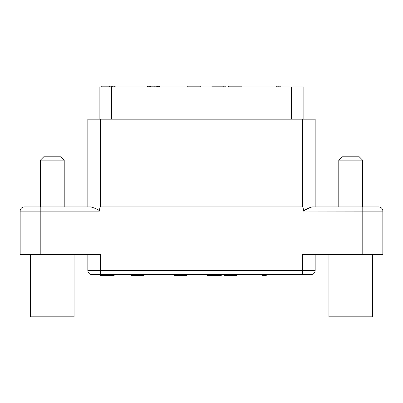 <?xml version="1.0" encoding="UTF-8"?>
<svg xmlns="http://www.w3.org/2000/svg" width="403" height="403" viewBox="0 0 403 403"><rect width="100%" height="100%" fill="white"/><g stroke="black" fill="none" stroke-linecap="round" stroke-linejoin="round"><path stroke-width="0.6" d="M24.326 206.93A4.176 4.176 90 0 0 20.15 211.112A4.176 4.176 90 0 1 24.326 206.93L40.209 206.93L40.209 211.112L99.38 211.112C99.415 210.134 96.634 208.739 91.033 206.93C96.639 208.744 99.425 210.139 99.38 211.112L99.38 211.041M40.209 206.93L91.033 206.93M99.38 211.112C99.581 208.85 99.914 207.459 100.377 206.93L302.623 206.93C303.086 207.459 303.419 208.85 303.62 211.112C303.585 210.134 306.366 208.739 311.967 206.93L378.674 206.93L315.156 206.93L315.156 119.182L87.844 119.182L87.844 206.93M40.209 254.57L20.15 254.57L20.15 211.112L40.209 211.112L40.209 254.57L100.377 254.57L100.377 270.448L302.623 270.448L302.623 254.57L362.791 254.57L362.791 211.112L382.85 211.112L382.85 254.57L362.791 254.57M333.961 206.93L367.39 206.93M311.151 207.016L303.736 210.779M303.62 211.041L362.791 211.112L362.791 206.93M87.844 254.57L87.844 270.448A4.176 4.176 0 0 0 92.02 274.624L310.98 274.624A4.176 4.176 0 0 0 315.156 270.448L315.156 254.57M100.377 274.624L100.377 270.448L87.844 270.448A4.176 4.176 90 0 0 92.02 274.624M291.339 119.182L291.339 87.008L303.877 87.008L303.877 119.182L302.623 119.182L302.623 206.93M291.339 87.008L99.123 87.008L99.123 119.182L100.377 119.182L100.377 206.93M115.142 87.008L115.142 86.171L114.795 86.171L114.795 87.008M114.099 87.008L114.099 86.171L114.795 86.171M112.704 87.008L112.704 86.171L114.099 86.171M111.314 87.008L111.314 86.171L112.704 86.171M109.571 87.008L109.571 86.171L111.314 86.171M101.213 87.008L101.213 86.171L109.571 86.171M158.671 87.008L158.671 86.171L159.714 86.171L159.714 87.008M159.366 87.008L159.366 86.171M157.623 87.008L157.623 86.171L158.671 86.171M156.233 87.008L156.233 86.171L157.623 86.171M154.838 87.008L154.838 86.171L156.233 86.171M152.052 87.008L152.052 86.171L154.838 86.171M150.662 87.008L150.662 86.171L152.052 86.171M149.266 87.008L149.266 86.171L150.662 86.171M148.223 87.008L148.223 86.171L149.266 86.171M147.528 87.008L147.528 86.171L148.223 86.171M147.181 87.008L147.181 86.171L147.528 86.171M187.743 87.008L187.743 86.171L200.281 86.171L200.281 87.008M223.786 87.008L223.786 86.171L225.876 86.171L225.876 87.008M218.91 87.008L218.91 86.171L223.786 86.171M214.033 87.008L214.033 86.171L218.91 86.171M211.948 87.008L211.948 86.171L214.033 86.171M228.662 87.008L228.662 86.171L241.196 86.171L241.196 87.008M280.891 87.008L280.891 86.171L278.805 86.171L278.805 87.008M276.715 87.008L276.715 86.171L278.805 86.171M108.568 274.624L108.568 275.461L100.211 275.461L100.211 274.624M110.311 274.624L110.311 275.461L108.568 275.461M111.702 274.624L111.702 275.461L110.311 275.461M113.097 274.624L113.097 275.461L111.702 275.461M113.792 274.624L113.792 275.461L113.097 275.461M114.14 274.624L114.14 275.461L113.792 275.461M131.469 274.624L131.469 275.461L131.816 275.461L131.816 274.624M132.164 274.624L132.164 275.461L131.816 275.461M133.554 274.624L133.554 275.461L132.164 275.461M134.95 274.624L134.95 275.461L133.554 275.461M137.388 274.624L137.388 275.461L134.95 275.461M138.083 274.624L138.083 275.461L137.388 275.461M140.521 274.624L140.521 275.461L138.083 275.461M141.911 274.624L141.911 275.461L140.521 275.461M143.307 274.624L143.307 275.461L141.911 275.461M143.654 274.624L143.654 275.461L143.307 275.461M144.002 274.624L144.002 275.461L143.654 275.461M173.92 274.624L173.92 275.461L174.267 275.461L174.267 274.624M174.62 274.624L174.62 275.461L174.267 275.461M176.01 274.624L176.01 275.461L174.62 275.461M177.406 274.624L177.406 275.461L176.01 275.461M179.839 274.624L179.839 275.461L177.406 275.461M181.234 274.624L181.234 275.461L179.839 275.461M183.325 274.624L183.325 275.461L181.234 275.461M184.715 274.624L184.715 275.461L183.325 275.461M186.11 274.624L186.11 275.461L184.715 275.461M186.458 274.624L186.458 275.461L186.11 275.461M207.349 274.624L207.349 275.461L209.439 275.461L209.439 274.624M214.315 274.624L214.315 275.461L209.439 275.461M219.192 274.624L219.192 275.461L214.315 275.461M221.277 274.624L221.277 275.461L219.192 275.461M224.063 274.624L224.063 275.461L224.411 275.461L224.411 274.624M224.763 274.624L224.763 275.461L224.411 275.461M226.154 274.624L226.154 275.461L224.763 275.461M227.549 274.624L227.549 275.461L226.154 275.461M229.982 274.624L229.982 275.461L227.549 275.461M231.377 274.624L231.377 275.461L229.982 275.461M233.468 274.624L233.468 275.461L231.377 275.461M234.858 274.624L234.858 275.461L233.468 275.461M236.254 274.624L236.254 275.461L234.858 275.461M236.601 274.624L236.601 275.461L236.254 275.461M266.267 274.624L266.267 275.461L262.091 275.461L262.091 274.624M264.177 274.624L264.177 275.461M30.598 254.57L30.598 316.829L74.051 316.829L74.051 254.57M378.674 206.93A4.176 4.176 0 0 1 382.85 211.112M328.949 254.57L328.949 316.829L372.402 316.829L372.402 254.57M334.379 209.021L366.972 209.021M338.792 206.93L338.792 160.132L362.559 160.132L362.559 206.93M338.792 160.132L342.132 156.787L359.214 156.787L362.559 160.132M40.441 206.93L40.441 160.132L64.208 160.132L64.208 206.93M40.441 160.132L43.786 156.787L60.868 156.787L64.208 160.132M315.156 270.448L302.623 270.448L302.623 274.624M111.661 119.182L111.661 87.008"/></g></svg>
